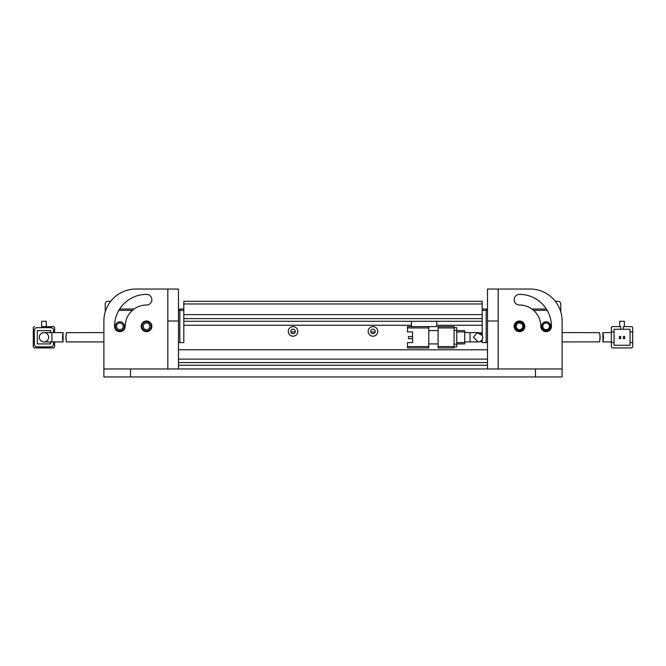 <?xml version="1.0" encoding="UTF-8"?>
<svg xmlns="http://www.w3.org/2000/svg" width="666" height="666" viewBox="0 0 666 666"><rect width="100%" height="100%" fill="white"/><g stroke="black" fill="none" stroke-linecap="round" stroke-linejoin="round"><path stroke-width="1" d="M110.698 301.298L107.892 301.298A2.664 2.664 0 0 0 105.228 303.962L105.228 311.879M151.049 326.34A4.529 4.529 0 0 1 146.52 330.869A4.529 4.529 0 0 1 141.991 326.34A4.529 4.529 0 0 1 146.52 321.811A4.529 4.529 0 0 1 151.049 326.34M143.19 326.34A3.33 3.33 0 0 0 146.52 329.67A3.33 3.33 0 0 0 149.85 326.34A3.33 3.33 0 0 0 146.52 323.01A3.33 3.33 0 0 0 143.19 326.34M124.409 326.34A4.529 4.529 0 0 1 119.88 330.869A4.529 4.529 0 0 1 115.351 326.34A4.529 4.529 0 0 1 119.88 321.811A4.529 4.529 0 0 1 124.409 326.34M116.55 326.34A3.33 3.33 0 0 0 119.88 329.67A3.33 3.33 0 0 0 123.21 326.34A3.33 3.33 0 0 0 119.88 323.01A3.33 3.33 0 0 0 116.55 326.34M132.426 310.356L118.831 310.356M105.944 309.74L105.228 310.356M134.099 309.024L119.647 309.024M48.618 337.262A4.662 4.662 0 0 0 43.956 332.6A4.662 4.662 0 0 0 39.294 337.262A4.662 4.662 0 0 0 43.956 341.924A4.662 4.662 0 0 0 48.618 337.262M51.948 341.924L63.07 341.924L63.07 332.6L51.948 332.6L51.948 341.924L43.956 341.924A4.662 4.662 0 0 1 39.294 337.262A4.662 4.662 0 0 1 43.956 332.6A4.662 4.662 0 0 0 39.294 337.262M62.479 337.262C63.12 331.243 63.137 331.243 62.537 337.262C63.137 343.281 63.12 343.281 62.479 337.262M34.632 347.918L53.28 347.918L34.632 347.918A1.332 1.332 0 0 1 33.3 346.586L33.3 327.938L33.3 346.586M50.616 341.924L50.616 343.922L37.296 343.922L37.296 330.602L50.616 330.602L50.616 332.6M41.625 326.606L53.28 326.606L46.287 326.606L46.287 321.278L41.625 321.278L41.625 326.606M54.612 346.586L54.612 341.924L54.612 346.586A1.332 1.332 0 0 1 53.28 347.918M54.612 332.6L54.612 327.938L54.612 332.6M33.3 327.938A1.332 1.332 0 0 1 34.632 326.606M53.28 326.606A1.332 1.332 0 0 1 54.612 327.938M53.546 341.924L53.546 344.189A2.664 2.664 0 0 1 50.882 346.853L37.03 346.853A2.664 2.664 0 0 1 34.366 344.189L34.366 330.336A2.664 2.664 0 0 1 37.03 327.672L50.882 327.672A2.664 2.664 0 0 1 53.546 330.336L53.546 332.6M49.284 330.602A1.332 1.332 0 0 1 50.616 331.934M37.296 331.934A1.332 1.332 0 0 1 38.628 330.602M38.628 343.922A1.332 1.332 0 0 1 37.296 342.59M50.616 342.59A1.332 1.332 0 0 1 49.284 343.922M66.475 332.659L103.896 332.6L103.896 321.012L103.896 376.956L535.464 376.956L535.464 368.964L562.104 368.964L562.104 376.956L535.464 376.956M65.951 337.262C66.533 331.243 66.5 331.243 65.851 337.262C66.5 343.281 66.533 343.281 65.951 337.262M66.467 341.924L103.896 341.924L103.896 368.964L130.536 368.964L130.536 376.956M130.536 368.964L535.464 368.964M368.165 331.402A4.795 4.795 0 0 0 372.96 336.197A4.795 4.795 0 0 0 377.755 331.402A4.795 4.795 0 0 0 372.96 326.606A4.795 4.795 0 0 0 368.165 331.402M370.696 331.402A2.264 2.264 0 0 0 372.96 333.666A2.264 2.264 0 0 0 375.224 331.402A2.264 2.264 0 0 0 372.96 329.137A2.264 2.264 0 0 0 370.696 331.402M288.245 331.402A4.795 4.795 0 0 0 293.04 336.197A4.795 4.795 0 0 0 297.835 331.402A4.795 4.795 0 0 0 293.04 326.606A4.795 4.795 0 0 0 288.245 331.402M290.776 331.402A2.264 2.264 0 0 0 293.04 333.666A2.264 2.264 0 0 0 295.304 331.402A2.264 2.264 0 0 0 293.04 329.137A2.264 2.264 0 0 0 290.776 331.402M183.816 309.024L179.82 309.024L178.488 310.356L179.82 310.356L179.82 342.59L183.816 342.59L178.488 342.59M487.512 342.59L482.184 342.59L482.184 339.427M487.512 310.356L486.846 309.69L486.18 310.356L486.18 342.59L482.184 342.59L482.184 341.658L479.612 341.658M479.612 332.867L482.184 332.867L482.184 325.274L436.763 325.274M179.82 309.024L179.82 310.356L183.816 310.356L183.816 342.59L183.816 325.274L411.455 325.274M487.512 349.783L178.488 349.783M411.455 326.606L411.455 321.278L183.816 321.278L183.816 318.614L482.184 318.614L482.184 321.278L436.763 321.278L436.763 326.606L407.459 326.606L407.459 327.938L428.771 327.938L428.771 326.606M183.816 303.962L183.816 314.618L482.184 314.618L482.184 301.298L183.816 301.298L183.816 303.962L482.184 303.962M178.488 365.234L487.512 365.234M178.488 359.107L487.512 359.107M482.184 309.024L486.18 309.024L486.846 309.69M482.184 335.098L482.184 310.356L486.18 310.356M290.842 331.934L295.238 331.934M370.762 331.934L375.158 331.934M470.063 332.6L470.063 341.924L478.055 341.924A4.662 4.662 0 0 0 482.717 337.262A4.662 4.662 0 0 0 478.055 332.6L464.735 332.6M407.459 347.918L428.771 347.918L428.771 346.586L407.459 346.586L407.459 347.918M428.771 327.938L428.771 346.586M412.57 342.59L412.57 331.934L412.57 336.497L408.524 336.497L408.524 338.628L412.57 338.628L412.57 342.59L407.459 342.59L407.459 346.586M438.095 330.602L428.771 330.602M438.095 343.922L428.771 343.922M412.57 331.934L407.459 331.934L407.459 327.938M454.079 327.938L454.079 326.606L438.095 326.606L438.095 327.938L454.079 327.938L454.079 346.586L438.095 346.586L438.095 347.918L454.079 347.918L454.079 346.586M438.095 346.586L438.095 327.938M411.455 321.278L436.763 321.278M454.079 346.853L456.743 346.853L456.743 344.189L454.079 344.189M454.079 330.336L456.743 330.336L456.743 344.189M456.743 330.336L456.743 327.672L454.079 327.672M456.743 343.922L464.735 343.922L464.735 342.59L456.743 342.59M456.743 331.934L464.735 331.934L464.735 342.59M464.735 331.934L464.735 330.602L456.743 330.602M478.055 341.924L473.393 337.262L477.139 332.692L482.359 335.473M555.302 301.298L558.108 301.298A2.664 2.664 0 0 1 560.772 303.962L560.772 310.356L560.273 310.356M550.649 326.34A4.529 4.529 0 0 1 546.12 330.869A4.529 4.529 0 0 1 541.591 326.34A4.529 4.529 0 0 1 546.12 321.811A4.529 4.529 0 0 1 550.649 326.34M542.124 326.34A3.996 3.996 0 0 0 546.12 330.336A3.996 3.996 0 0 0 550.116 326.34A3.996 3.996 0 0 0 546.12 322.344A3.996 3.996 0 0 0 542.124 326.34M524.009 326.34A4.529 4.529 0 0 1 519.48 330.869A4.529 4.529 0 0 1 514.951 326.34A4.529 4.529 0 0 1 519.48 321.811A4.529 4.529 0 0 1 524.009 326.34M515.484 326.34A3.996 3.996 0 0 0 519.48 330.336A3.996 3.996 0 0 0 523.476 326.34A3.996 3.996 0 0 0 519.48 322.344A3.996 3.996 0 0 0 515.484 326.34M542.79 326.34A3.33 3.33 0 0 0 546.12 329.67A3.33 3.33 0 0 0 549.45 326.34A3.33 3.33 0 0 0 546.12 323.01A3.33 3.33 0 0 0 542.79 326.34M516.15 326.34A3.33 3.33 0 0 0 519.48 329.67A3.33 3.33 0 0 0 522.81 326.34A3.33 3.33 0 0 0 519.48 323.01A3.33 3.33 0 0 0 516.15 326.34M547.169 310.356L533.574 310.356M546.353 309.024L531.901 309.024M560.772 311.879L560.772 310.356L559.989 309.573M611.388 332.6L602.913 332.65L602.93 341.924L611.388 341.924M603.521 337.262C602.88 331.243 602.863 331.243 603.463 337.262C602.863 343.281 602.88 343.281 603.521 337.262M611.388 346.586A1.332 1.332 0 0 0 612.72 347.918L631.368 347.918A1.332 1.332 0 0 0 632.7 346.586L632.7 342.59L630.036 342.59L630.036 345.254L614.052 345.254L614.052 342.59L611.388 342.59L611.388 346.586L611.388 327.938A1.332 1.332 0 0 1 612.72 326.606L620.712 326.606L620.712 329.27L614.052 329.27L614.052 331.934L611.388 331.934M632.7 327.938A1.332 1.332 0 0 0 631.368 326.606L623.376 326.606L623.376 329.27L630.036 329.27L630.036 331.934L632.7 331.934L632.7 327.938L632.7 342.59M624.375 326.606L624.375 321.278L619.713 321.278L619.713 326.606L612.72 326.606M612.72 347.918L631.368 347.918M614.052 331.934L614.052 342.59M630.036 342.59L630.036 331.934M620.712 329.27L623.376 329.27M624.708 338.628L624.708 336.497L623.376 336.497L623.376 338.628L624.708 338.628M620.712 338.628L620.712 336.497L619.38 336.497L619.38 338.628L620.712 338.628M600.049 337.262C599.467 331.243 599.5 331.243 600.149 337.262C599.5 343.281 599.467 343.281 600.049 337.262C599.467 331.243 599.5 331.243 600.149 337.262C599.5 343.281 599.467 343.281 600.049 337.262M599.525 332.659L562.104 332.6L562.104 321.012A31.968 31.968 0 0 0 530.136 289.044L487.512 289.044L487.512 321.012L498.168 321.012L498.168 368.964L487.512 368.964L487.512 321.012M562.104 321.012L562.104 368.964L562.104 341.924L599.525 341.866M146.52 331.668A5.328 5.328 0 0 0 151.848 326.34A5.328 5.328 0 0 0 146.52 321.012A5.328 5.328 0 0 0 141.192 326.34A5.328 5.328 0 0 0 146.52 331.668M114.552 326.34A5.328 5.328 0 0 0 119.88 331.668A5.328 5.328 0 0 0 125.208 326.34A21.312 21.312 0 0 1 146.52 305.028A5.328 5.328 0 0 0 151.848 299.7A5.328 5.328 0 0 0 146.52 294.372A31.968 31.968 0 0 0 114.552 326.34M167.832 289.044L167.832 368.964L178.488 368.964L178.488 289.044L135.864 289.044A31.968 31.968 0 0 0 103.896 321.012M519.48 331.668A5.328 5.328 0 0 1 514.152 326.34A5.328 5.328 0 0 1 519.48 321.012A5.328 5.328 0 0 1 524.808 326.34A5.328 5.328 0 0 1 519.48 331.668M551.448 326.34A5.328 5.328 0 0 1 546.12 331.668A5.328 5.328 0 0 1 540.792 326.34A21.312 21.312 0 0 0 519.48 305.028A5.328 5.328 0 0 1 514.152 299.7A5.328 5.328 0 0 1 519.48 294.372A31.968 31.968 0 0 1 551.448 326.34M498.168 321.012L498.168 289.044M487.512 362.57L178.488 362.57M167.832 321.012L178.488 321.012M51.948 332.6L43.956 332.6M470.063 341.924L464.735 341.924"/></g></svg>

